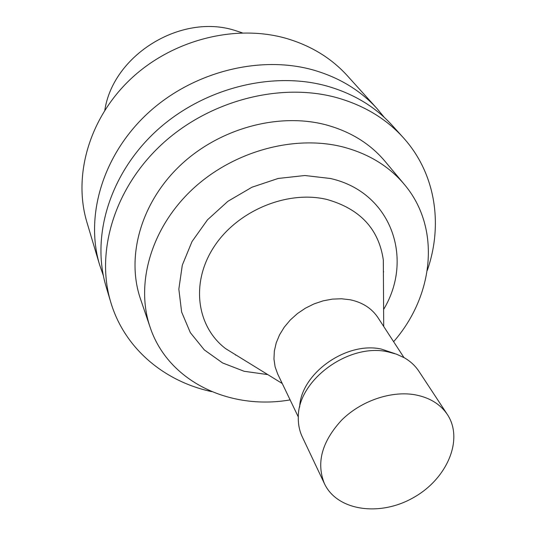 <?xml version="1.0" encoding="UTF-8"?>
<svg xmlns="http://www.w3.org/2000/svg" width="536" height="536" viewBox="0 0 536 536"><rect width="100%" height="100%" fill="white"/><g stroke="black" fill="none" stroke-linecap="round" stroke-linejoin="round"><path stroke-width="0.8" d="M403.956 357.566L377.92 317.567C371.763 308.354 362.544 302.425 350.269 299.785L341.526 298.766L332.414 299.115L323.188 300.83L314.116 303.872L305.453 308.16L297.453 313.56L290.351 319.925L284.341 327.067L279.591 334.779L276.234 342.832L274.345 351L273.963 359.053L275.089 366.778L277.668 373.954L298.317 416.981M383.408 275.383L383.32 260.014C378.838 229.019 360.038 208.839 326.906 199.459C287.343 189.938 237.461 210.668 214.045 246.754C190.367 282.76 196.658 326.659 225.676 348.668L238.768 356.728M394.844 353.599L381.257 349.057C346.142 341.224 300.669 373.793 299.664 407.132M447.386 414.529L418.891 371.267C415.273 365.8 410.442 361.318 404.399 357.813L396.419 354.142L387.548 351.757C348.279 342.94 297.467 380.661 298.304 417.484C298.157 424.465 299.483 430.924 302.271 436.86L324.441 483.673C337.198 510.902 379.823 516.845 413.263 497.73C446.964 479.084 464.022 439.574 447.386 414.529C440.317 404.064 429.47 397.471 414.844 394.751C390.932 390.617 360.942 400.921 341.626 420.15C321.828 441.711 316.099 462.883 324.441 483.673M267.765 374.59L244.141 371.281L222.601 362.952L204.31 349.894L190.347 332.648L181.63 312.032L178.836 289.105L182.307 265.139L192.015 241.555L207.506 219.807L227.907 201.295L251.974 187.218L278.184 178.455L304.897 175.513L330.437 178.501C391.253 192.102 414.288 258.721 383.608 309.44M393.625 341.687C434.019 295.504 441.302 227.907 404.258 184.317C388.982 166.173 368.574 153.725 343.033 146.971C293.795 134.389 232.055 151.574 191.386 190.314C150.683 229.066 135.353 284.375 150.12 327.248C168.13 381.538 229.669 410.429 290.123 399.896M242.319 32.87L234.761 30.385C180.88 13.239 113.25 54.927 104.815 110.202M384.319 117.418L377.17 108.748L347.375 75.77C331.369 58.136 311.014 45.687 286.318 38.418C235.492 23.819 172.646 39.644 130.938 78.792C89.217 117.974 72.863 175.647 86.912 222.259L99.616 264.844L103.314 275.457M377.17 108.748C360.46 90.336 339.047 77.385 312.924 69.901C259.143 54.88 192.042 72.059 147.346 113.699C102.617 155.366 84.929 216.202 99.616 264.844M235.525 355.067L236.115 355.1M383.387 272.268L383.675 271.745M427.266 270.466C443.305 224.564 435.661 173.289 403.206 137.558L392.298 125.484C375.254 106.698 353.311 93.512 326.471 85.934C271.209 70.725 201.945 88.601 155.715 131.501C109.451 174.428 91.073 236.838 106.061 286.465L110.711 302.063C124.379 348.353 164.23 381.518 211.787 391.649M403.206 137.558C385.92 118.503 363.602 105.156 336.253 97.512C279.933 82.176 209.107 100.574 161.765 144.378C114.382 188.21 95.509 251.746 110.711 302.063M404.258 184.317L385.036 161.336C370.121 143.614 350.31 131.421 325.607 124.741C277.99 112.292 218.628 128.633 179.64 165.993C140.62 203.365 126.047 257.005 140.466 298.887L150.12 327.248M383.709 326.458L383.32 260.014M282.258 383.515L225.676 348.668"/></g></svg>
